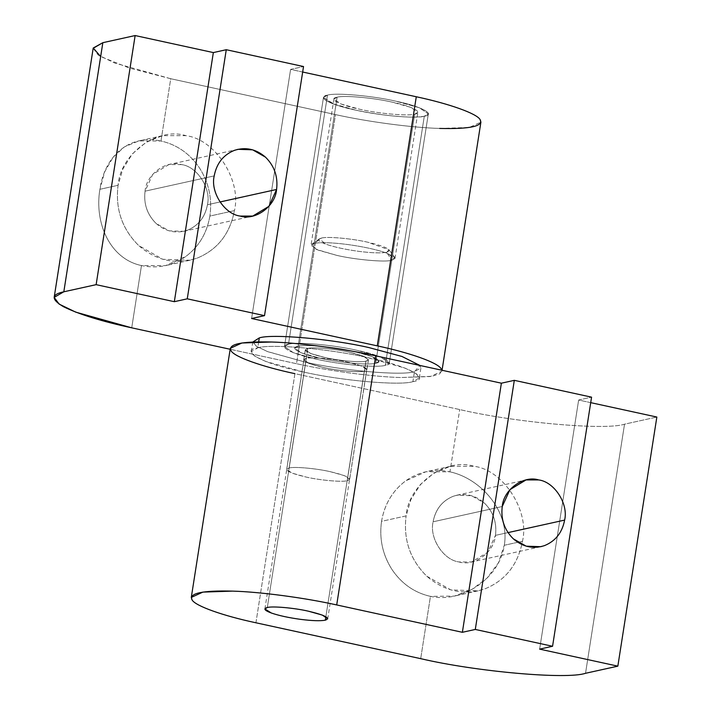 <?xml version="1.0" encoding="UTF-8"?>
<svg xmlns="http://www.w3.org/2000/svg" width="711" height="711" viewBox="0 0 711 711"><rect width="100%" height="100%" fill="white"/><g stroke="black" fill="none" stroke-linecap="round" stroke-linejoin="round"><path stroke-width="0.53" stroke-dasharray="3.56 2.67" d="M424.298 116.222L385.291 365.33L389.308 363.001L380.341 356.869L357.046 350.336C333.992 344.924 296.283 341.573 288.47 344.248L327.487 95.141C335.299 92.466 373.008 95.816 396.054 101.229L419.348 107.761L428.315 113.893L424.298 116.222C416.042 117.759 402.15 117.288 382.634 114.809C362.93 112.089 346.799 108.57 334.223 104.268L323.469 97.478L327.487 95.141L288.47 344.248L284.462 346.577L293.421 352.718L316.724 359.242C339.769 364.654 377.479 368.005 385.291 365.33L424.298 116.222C436.438 114.489 420.903 106.25 396.054 101.229C373.008 95.816 335.299 92.466 327.487 95.141C320.537 96.963 322.785 100.011 334.223 104.268C346.799 108.57 362.93 112.089 382.634 114.809C402.15 117.288 416.042 117.759 424.298 116.222L428.315 113.893L419.348 107.761L396.054 101.229C373.008 95.816 335.299 92.466 327.487 95.141L288.47 344.248C296.283 341.573 333.992 344.924 357.046 350.336C381.896 355.349 397.431 363.597 385.291 365.33C377.479 368.005 339.769 364.654 316.724 359.242C291.865 354.229 276.339 345.981 288.47 344.248C296.283 341.573 333.992 344.924 357.046 350.336L380.341 356.869L389.308 363.001L385.291 365.33L424.298 116.222L385.291 365.33C377.479 368.005 339.769 364.654 316.724 359.242L293.421 352.718L284.462 346.577L288.47 344.248L327.487 95.141L323.469 97.478L332.437 103.61L355.731 110.134C378.776 115.555 416.486 118.897 424.298 116.222C416.486 118.897 378.776 115.555 355.731 110.134C330.882 105.121 315.346 96.874 327.487 95.141C335.299 92.466 373.008 95.816 396.054 101.229C420.903 106.25 436.438 114.489 424.298 116.222M219.966 201.977L207.434 204.75C205.044 217.246 198.333 225.751 187.313 230.266L183.625 231.342L169.022 230.835L156.127 223.476C147.204 214.615 143.515 203.853 145.062 191.17L214.207 175.893L145.062 191.17C143.515 203.853 147.204 214.615 156.127 223.476C165.601 231.635 175.99 233.901 187.313 230.266C198.333 225.751 205.044 217.246 207.434 204.75C211.416 188.539 197.143 166.445 181.474 164.579C166.276 159.726 146.253 174.355 145.062 191.17L152.741 174.319L168.871 164.579L181.474 164.579C197.143 166.445 211.416 188.539 207.434 204.75L219.966 201.977M93.177 48.286L98.145 54.987L114.729 63.039L170.729 78.725L160.979 141.009C129.286 134.068 104.739 155.709 99.896 189.304C94.243 222.721 109.734 258.893 141.471 265.559L131.722 327.833L141.471 265.559C109.734 258.893 94.243 222.721 99.896 189.304L118.07 185.295C115.173 208.945 122.061 229.04 138.707 245.562L162.766 259.293L190.006 260.235L196.894 258.226C217.45 249.81 229.964 233.937 234.434 210.625L209.878 216.055C206.928 233.172 198.884 246.664 185.749 256.52L165.45 265.656L141.471 265.559C157.549 268.909 172.302 265.896 185.749 256.52C198.884 246.664 206.928 233.172 209.878 216.055L234.434 210.625C229.964 233.937 217.45 249.81 196.894 258.226C175.777 265.016 156.384 260.795 138.707 245.562C122.061 229.04 115.173 208.945 118.07 185.295C120.292 153.914 157.646 126.629 185.998 135.685C215.22 139.169 241.856 180.381 234.434 210.625C241.856 180.381 215.22 139.169 185.998 135.685L162.49 135.685L146.173 142.2L132.388 153.852L122.843 168.978L118.07 185.295L99.896 189.304L104.65 171.911L113.102 157.238L124.389 146.91L138.832 140.911L160.979 141.009C177.003 144.644 189.881 153.674 199.595 168.098C208.874 182.834 212.305 198.813 209.878 216.055C212.305 198.813 208.874 182.834 199.595 168.098C189.881 153.674 177.003 144.644 160.979 141.009L170.729 78.725L335.503 114.604L296.496 363.712L230.16 349.27L296.496 363.712L335.503 114.604C367.747 121.803 412.211 127.704 439.674 128.433L469.304 127.447L480.903 122.132M441.851 370.235L441.895 371.231L430.297 376.554L400.666 377.532C373.204 376.803 328.74 370.911 296.496 363.712C328.74 370.911 373.204 376.803 400.666 377.532L431.773 376.315L439.825 373.782L441.851 370.235M302.673 72.024L290.603 69.402L251.596 318.501L290.603 69.402L303.526 66.541L290.603 69.402L302.673 72.024M439.674 128.433C412.211 127.704 367.747 121.803 335.503 114.604L170.729 78.725L129.42 68.078L100.66 56.578M375.675 363.232L414.682 114.133C408.416 116.275 378.208 113.591 359.739 109.254L341.067 104.019L333.886 99.105L337.103 97.238L298.096 346.346L294.878 348.212L302.059 353.127L320.723 358.362C339.191 362.699 369.409 365.383 375.675 363.232L378.892 361.366L371.702 356.451L353.038 351.225C334.57 346.879 304.352 344.204 298.096 346.346L337.103 97.238C343.36 95.096 373.577 97.78 392.045 102.117L410.709 107.343L417.899 112.258L414.682 114.133L375.675 363.232C369.409 365.383 339.191 362.699 320.723 358.362C300.815 354.336 288.364 347.732 298.096 346.346C304.352 344.204 334.57 346.879 353.038 351.225C372.946 355.242 385.398 361.846 375.675 363.232C369.409 365.383 339.191 362.699 320.723 358.362L302.059 353.127L294.878 348.212L298.096 346.346L314.218 243.384L311 245.251L318.181 250.165L336.854 255.391C355.322 259.728 385.531 262.412 391.797 260.27L375.675 363.232L391.797 260.27C385.531 262.412 355.322 259.728 336.854 255.391L316.386 249.437L311.658 244.344L314.218 243.384L321.461 238.087L319.31 238.896L326.002 244.229C334.463 247.126 345.324 249.49 358.584 251.33C371.72 252.992 381.069 253.312 386.624 252.281L391.797 260.27L386.624 252.281L389.041 249.819L367.614 242.184C352.105 238.54 326.722 236.292 321.461 238.087L314.218 243.384C320.83 242.149 331.966 242.522 347.599 244.513C363.392 246.699 376.315 249.508 386.393 252.956L394.667 257.346L391.797 260.27L395.014 258.404L386.393 252.956C376.315 249.508 363.392 246.699 347.599 244.513C331.966 242.522 320.83 242.149 314.218 243.384L298.096 346.346C304.352 344.204 334.57 346.879 353.038 351.225L371.702 356.451L378.892 361.366L375.675 363.232C385.398 361.846 372.946 355.242 353.038 351.225C334.57 346.879 304.352 344.204 298.096 346.346C288.364 347.732 300.815 354.336 320.723 358.362C339.191 362.699 369.409 365.383 375.675 363.232M288.47 344.248C276.339 345.981 291.865 354.229 316.724 359.242C339.769 364.654 377.479 368.005 385.291 365.33C397.431 363.597 381.896 355.349 357.046 350.336C333.992 344.924 296.283 341.573 288.47 344.248M337.103 97.238C327.38 98.625 339.822 105.237 359.739 109.254C378.208 113.591 408.416 116.275 414.682 114.133C424.405 112.738 411.962 106.135 392.045 102.117C373.577 97.78 343.36 95.096 337.103 97.238M307.712 348.443L306.157 358.406L303.73 359.81L309.134 363.508L323.176 367.436C337.058 370.698 359.784 372.715 364.494 371.106L366.049 361.144C361.348 362.752 338.623 360.735 324.731 357.473L310.698 353.536L305.295 349.848L307.712 348.443C312.422 346.826 335.139 348.843 349.03 352.105L363.072 356.042L368.467 359.739L366.049 361.144L364.494 371.106L366.912 369.702L361.508 366.005L347.475 362.068C333.583 358.806 310.858 356.789 306.157 358.406L307.712 348.443C302.246 350.461 307.916 353.474 324.731 357.473C338.623 360.735 361.348 362.752 366.049 361.144C371.524 359.117 365.845 356.104 349.03 352.105C335.139 348.843 312.422 346.826 307.712 348.443M258.688 341.849L257.746 347.866C270.26 343.573 330.695 348.941 367.631 357.615L404.968 368.076L416.024 373.444L419.33 377.914L412.895 381.647L414.46 371.684L420.894 367.942L419.899 365.454L414.46 371.684L412.895 381.647C400.382 385.931 339.947 380.572 303.01 371.889L265.683 361.428L254.618 356.06L251.312 351.598L257.746 347.866L258.688 341.849M251.312 351.598L252.867 341.635L256.173 346.097L267.238 351.465L304.575 361.926C341.511 370.6 401.937 375.968 414.46 371.684C401.937 375.968 341.511 370.6 304.575 361.926L267.958 351.741L256.733 346.47L252.849 342.018M412.895 381.647C432.35 378.865 407.456 365.658 367.631 357.615C330.695 348.941 270.26 343.573 257.746 347.866C238.292 350.639 263.186 363.854 303.01 371.889C339.947 380.572 400.382 385.931 412.895 381.647M364.494 371.106C359.784 372.715 337.058 370.698 323.176 367.436C306.352 363.437 300.682 360.424 306.157 358.406C310.858 356.789 333.583 358.806 347.475 362.068C364.29 366.067 369.96 369.08 364.494 371.106M307.792 348.452L289.066 468.025C293.759 466.416 316.422 468.433 330.277 471.686L344.275 475.606L349.661 479.294L347.252 480.698L365.969 361.126L368.387 359.722L363.001 356.033L348.994 352.114C335.148 348.861 312.485 346.852 307.792 348.452C312.485 346.852 335.148 348.861 348.994 352.114C365.774 356.104 371.426 359.108 365.969 361.126C361.277 362.734 338.614 360.717 324.767 357.464C307.996 353.474 302.335 350.47 307.792 348.452L305.375 349.856L310.769 353.545L324.767 357.464C338.614 360.717 361.277 362.734 365.969 361.126L347.252 480.698C342.551 482.298 319.897 480.289 306.041 477.037L292.043 473.117L286.657 469.429L289.066 468.025L307.792 348.452M386.624 252.281C381.069 253.312 371.72 252.992 358.584 251.33C345.324 249.49 334.463 247.126 326.002 244.229C318.297 241.367 316.786 239.314 321.461 238.087C326.722 236.292 352.105 238.54 367.614 242.184C386.402 246.655 392.739 250.014 386.624 252.281M347.252 480.698C352.709 478.681 347.048 475.677 330.277 471.686C316.422 468.433 293.759 466.416 289.066 468.025C283.609 470.042 289.27 473.046 306.041 477.037C319.897 480.289 342.551 482.298 347.252 480.698M267.3 607.541L306.308 358.433C310.991 356.833 333.592 358.842 347.403 362.086L361.366 365.996L366.743 369.676L364.334 371.071L325.869 616.713L364.334 371.071C359.65 372.671 337.05 370.671 323.238 367.427L309.276 363.508L303.899 359.837L306.308 358.433L267.3 607.541M502.25 506.516L433.106 521.785C435.496 509.289 442.206 500.793 453.227 496.278L456.915 495.203L471.517 495.709L484.413 503.068C493.336 511.92 497.025 522.692 495.478 535.365L508.01 532.601L495.478 535.365C497.025 522.692 493.336 511.92 484.413 503.068C474.939 494.9 464.541 492.634 453.227 496.278C442.206 500.793 435.496 509.289 433.106 521.785C429.124 538.005 443.397 560.09 459.066 561.957C474.264 566.809 494.287 552.189 495.478 535.365L487.799 552.225L471.669 561.957L459.066 561.957C443.397 560.09 429.124 538.005 433.106 521.785L502.25 506.516M449.956 471.828C481.223 478.601 509.965 511.84 504.303 545.266L522.469 541.249C529.899 511.005 503.264 469.784 474.041 466.3L450.534 466.3L434.217 472.815L420.432 484.467L410.887 499.602L406.105 515.91L381.549 521.332C384.5 504.215 392.543 490.723 405.679 480.867L425.978 471.731L449.956 471.828C433.879 468.478 419.126 471.491 405.679 480.867C392.543 490.723 384.5 504.215 381.549 521.332L406.105 515.91C408.336 484.529 445.69 457.253 474.041 466.3C503.264 469.784 529.899 511.005 522.469 541.249C518.008 564.561 505.494 580.425 484.938 588.85C463.821 595.64 444.428 591.41 426.751 576.177C410.096 559.655 403.217 539.569 406.105 515.91C403.217 539.569 410.096 559.655 426.751 576.177L450.81 589.908L478.05 590.859L484.938 588.85C505.494 580.425 518.008 564.561 522.469 541.249L504.303 545.266L498.375 562.916L486.902 578.256L472.015 589.375L454.391 596.085L430.448 596.378C414.424 592.743 401.546 583.713 391.832 569.298C382.554 554.553 379.123 538.574 381.549 521.332C379.123 538.574 382.554 554.553 391.832 569.298C401.546 583.713 414.424 592.743 430.448 596.378L420.699 658.662L430.448 596.378C461.679 603.426 499.478 578.861 504.303 545.266C509.965 511.84 481.223 478.601 449.956 471.828L459.706 409.554L449.956 471.828M255.924 622.783L294.932 373.675L459.706 409.554C515.111 422.565 605.763 430.608 624.534 424.183L656.848 417.046L624.534 424.183L585.526 673.29L624.534 424.183C605.763 430.608 515.111 422.565 459.706 409.554L294.932 373.675L255.924 622.783M590.717 402.648L578.647 400.017L539.64 649.125L578.647 400.017L591.57 397.165L578.647 400.017L590.717 402.648M230.311 348.31L231.146 350.932C234.666 356.949 261.897 366.654 294.932 373.675M306.308 358.433C300.869 360.45 306.512 363.445 323.238 367.427C337.05 370.671 359.65 372.671 364.334 371.071C369.773 369.062 364.139 366.067 347.403 362.086C333.592 358.842 310.991 356.833 306.308 358.433M389.308 363.001L428.315 113.893L389.308 363.001M183.625 231.342L252.769 216.064M190.006 260.235L165.45 265.656M162.49 135.685L138.832 140.911M238.016 149.31L168.871 164.579M323.469 97.478L284.462 346.577L323.469 97.478M442.046 370.28L441.895 371.231M333.886 99.105L311 245.251M395.014 258.404L417.899 112.258M303.73 359.81L305.295 349.848M419.33 377.914L420.894 367.942M368.467 359.739L366.912 369.702M349.661 479.294L368.387 359.722M311.658 244.344L319.31 238.896M389.041 249.819L394.667 257.346M305.375 349.856L286.657 469.429M366.743 369.676L327.735 618.783M456.915 495.203L526.06 479.925M450.534 466.3L425.978 471.731M478.05 590.859L454.391 596.085M540.813 546.688L471.669 561.957M264.892 608.936L303.899 359.837"/><path stroke-width="1.07" d="M276.579 189.473L219.966 201.977L276.579 189.473C278.125 176.799 274.437 166.027 265.514 157.175L252.618 149.817L238.016 149.31L234.328 150.385C223.307 154.891 216.597 163.397 214.207 175.893C210.225 192.103 224.498 214.198 240.167 216.064L252.769 216.064L268.9 206.332L276.579 189.473C275.388 206.297 255.365 220.917 240.167 216.064C224.498 214.198 210.225 192.103 214.207 175.893C216.597 163.397 223.307 154.891 234.328 150.385C245.65 146.742 256.04 149.008 265.514 157.175C274.437 166.027 278.125 176.799 276.579 189.473M100.66 56.578L93.239 48.01L102.837 42.687L135.143 35.55L213.344 52.578L226.267 49.717L187.26 298.824L226.267 49.717L303.526 66.541L264.519 315.648L303.526 66.541L226.267 49.717L213.344 52.578L174.328 301.686L96.136 284.658L63.821 291.794C51.059 294.443 50.996 299.438 63.634 306.788C79.161 314.386 101.86 321.408 131.722 327.833L230.16 349.27L131.722 327.833L75.722 312.138L59.129 304.095L54.169 297.394L63.821 291.794L96.136 284.658L174.328 301.686L213.344 52.578L135.143 35.55L96.136 284.658L135.143 35.55L102.837 42.687L63.821 291.794L102.837 42.687L93.177 48.286L54.169 297.394M442.046 370.28L480.903 122.132L480.067 119.51C476.548 113.493 449.316 103.779 416.282 96.758L377.274 345.866C410.309 352.887 437.532 362.592 441.051 368.618L441.851 370.235L441.051 368.618C437.532 362.592 410.309 352.887 377.274 345.866L416.282 96.758L302.673 72.024L416.282 96.758C449.316 103.779 476.548 113.493 480.067 119.51C483.747 126.211 470.291 129.189 439.674 128.433M251.596 318.501L377.274 345.866L251.596 318.501L264.519 315.648L251.596 318.501M187.26 298.824L264.519 315.648L187.26 298.824L174.328 301.686L187.26 298.824M252.849 342.018L259.302 337.903C271.824 333.61 332.259 338.978 369.196 347.652L401.973 356.469L419.899 365.454L401.973 356.469L369.196 347.652C332.259 338.978 271.824 333.61 259.302 337.903L258.688 341.849L259.302 337.903L252.814 342.018M325.869 616.713L325.327 620.179L327.735 618.783L322.359 615.104L308.396 611.193C294.585 607.949 271.984 605.941 267.3 607.541L264.892 608.936L271.344 613.015C278.872 615.593 288.55 617.699 300.353 619.334C312.049 620.819 320.377 621.103 325.327 620.179L325.869 616.713M508.01 532.601L564.623 520.097C568.604 503.886 554.322 481.791 538.662 479.925L526.06 479.925L509.929 489.666L502.25 506.516C500.704 519.199 504.392 529.962 513.315 538.822L526.211 546.181L540.813 546.688L544.502 545.613C555.522 541.098 562.232 532.592 564.623 520.097L508.01 532.601M294.932 373.675C261.897 366.654 234.666 356.949 231.146 350.932C227.467 344.222 240.922 341.244 271.54 342.009C299.002 342.738 343.466 348.639 375.71 355.829L501.379 383.193L514.311 380.341L591.57 397.165L552.563 646.272L591.57 397.165L514.311 380.341L475.295 629.448L514.311 380.341L501.379 383.193L462.372 632.301L501.379 383.193L375.71 355.829L336.703 604.937L462.372 632.301L475.295 629.448L552.563 646.272L539.64 649.125L617.841 666.154L585.526 673.29C566.747 679.716 476.103 671.673 420.699 658.662L255.924 622.783C222.89 615.762 195.658 606.056 192.139 600.04L191.295 597.418L202.893 592.103L232.533 591.117C259.995 591.845 304.459 597.747 336.703 604.937L375.71 355.829C343.466 348.639 299.002 342.738 271.54 342.009L241.909 342.995L230.311 348.31L191.295 597.418M617.841 666.154L656.848 417.046L590.717 402.648L656.848 417.046L617.841 666.154L539.64 649.125L552.563 646.272L475.295 629.448L462.372 632.301L336.703 604.937C304.459 597.747 259.995 591.845 232.533 591.117C201.915 590.352 188.451 593.33 192.139 600.04C195.658 606.056 222.89 615.762 255.924 622.783L420.699 658.662C476.103 671.673 566.747 679.716 585.526 673.29L617.841 666.154M564.623 520.097C562.232 532.592 555.522 541.098 544.502 545.613C533.179 549.248 522.789 546.981 513.315 538.822C504.392 529.962 500.704 519.199 502.25 506.516C503.441 489.692 523.465 475.072 538.662 479.925C554.322 481.791 568.604 503.886 564.623 520.097M325.327 620.179C320.377 621.103 312.049 620.819 300.353 619.334C288.55 617.699 278.872 615.593 271.344 613.015C264.483 610.456 263.132 608.634 267.3 607.541C271.984 605.941 294.585 607.949 308.396 611.193C325.123 615.166 330.766 618.17 325.327 620.179"/></g></svg>
